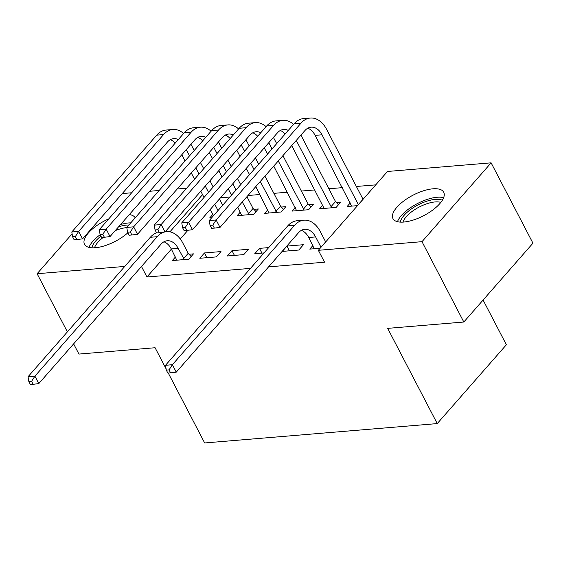<?xml version="1.0" encoding="UTF-8"?>
<svg xmlns="http://www.w3.org/2000/svg" width="561" height="561" viewBox="0 0 561 561"><rect width="100%" height="100%" fill="white"/><g stroke="black" fill="none" stroke-linecap="round" stroke-linejoin="round"><path stroke-width="0.84" d="M403.773 222.051A28.604 11.55 152.5 0 1 392.973 218.643A28.604 11.55 152.5 0 1 403.913 200.873A28.604 11.55 152.5 0 1 432.917 188.812A28.604 11.55 152.5 0 1 443.716 192.227A28.604 11.55 152.5 0 1 432.783 209.996A28.604 11.55 152.5 0 1 403.773 222.051M127.873 232.801A28.604 11.55 152.5 0 1 95.314 247.745A28.604 11.55 152.5 0 1 84.515 244.337A28.604 11.55 152.5 0 1 108.799 218.846M129.311 214.583A28.604 11.55 152.5 0 1 135.201 217.808M375.73 184.864L356.354 186.476M342.343 187.647L328.858 188.769M314.854 189.934L301.369 191.056M287.365 192.227L273.88 193.349M259.869 194.513L247.976 195.509M229.884 197.016L220.48 197.795M387.476 171.47L491.12 162.837L421.998 241.672L318.353 250.304L387.476 171.47M421.998 241.672L463.821 322.021L532.95 243.186L491.12 162.837M483.091 300.044L506.373 344.756L437.243 423.59L204.667 442.966L168.272 373.058M122.263 193.559L131.667 192.774M149.752 191.266L159.156 190.481M177.248 188.98L186.652 188.194M322.799 205.2L319.651 208.79L336.144 207.416L340.815 202.093L336.355 202.465M282.288 251.405L298.782 250.031L303.452 244.708L286.959 246.083L282.288 251.405M267.814 209.779L264.666 213.369L281.159 212.002L285.837 206.672L281.37 207.044M227.303 255.984L243.797 254.61L248.467 249.287L231.974 250.662L227.303 255.984M212.836 214.358L209.681 217.956L211.665 217.787M175.467 256.973L172.318 260.563L188.812 259.189L193.482 253.867L189.022 254.238M187.921 230.269L180.284 238.986M171.386 249.133L146.954 277.001L250.487 268.375M268.572 266.868L324.546 262.204L318.353 250.304M199.807 258.277L216.308 256.903L220.978 251.573L204.477 252.948L199.807 258.277M240.325 212.072L237.177 215.662L253.67 214.288L258.341 208.958L253.881 209.33M261.931 253.102L259.463 248.369L254.792 253.698L264.028 252.927M259.463 248.369L268.698 247.597M295.31 207.493L292.162 211.083L308.655 209.709L313.326 204.379L308.866 204.751M312.926 245.522L309.777 249.119L320.149 248.25M350.295 202.914L347.14 206.504L357.511 205.642M166.105 368.886L155.088 347.736L78.94 354.075L73.631 343.879M67.383 331.874L37.11 273.726L72.103 233.825M146.954 277.001L141.484 266.489M124.773 266.426L37.11 273.726M463.821 322.021L387.672 328.36L437.243 423.59M202.556 194.618L169.934 231.819M206.946 257.681L204.477 252.948M234.435 255.395L231.974 250.662M289.42 250.809L286.959 246.083M184.352 259.561L178.16 248.376A18.338 12.083 85.2 0 0 167.297 240.753A18.338 12.083 85.2 0 0 161.077 244.147L38.793 383.598L33.141 384.313L31.591 381.333L28.842 381.564L30.392 384.537L33.141 384.313M176.778 260.192L171.287 248.944A18.338 12.083 85.2 0 0 163.924 241.798M165.172 231.812A27.503 18.12 -94.8 0 1 166.54 231.616A27.503 18.12 -94.8 0 1 182.83 243.046L188.187 253.334L191.14 256.538M28.842 381.564L28.05 376.733L150.327 237.282A27.503 18.12 -94.8 0 1 156.582 232.857M28.05 376.733L34.922 376.158L157.199 236.707A27.503 18.12 -94.8 0 1 163.973 232.114M31.591 381.333L34.922 376.158L38.793 383.598M183.517 258.656L188.187 253.334M190.964 144.268L194.211 150.509M200.452 162.508L203.706 168.749M209.947 180.747L213.194 186.981M219.442 198.98L222.689 205.221M213.517 215.676L210.27 209.442M204.029 197.437L200.782 191.203M194.534 179.204L191.287 172.963M185.039 160.965L181.792 154.731M218.019 210.543L214.772 204.309M208.524 192.311L205.277 186.07M199.029 174.071L195.782 167.837M189.541 155.839L186.294 149.598M175.186 143.139A18.338 12.083 85.2 0 0 170.306 139.668M178.307 139.577A18.338 12.083 85.2 0 0 173.679 138.623A18.338 12.083 85.2 0 0 167.459 142.017L82.544 238.853L76.892 239.561L75.342 236.588L72.593 236.819L74.143 239.792L76.892 239.561M72.593 236.819L71.801 231.988L156.708 135.145A27.503 18.12 -94.8 0 1 166.049 130.061L172.921 129.486A27.503 18.12 -94.8 0 1 183.622 133.518M71.801 231.988L78.673 231.413L163.581 134.577A27.503 18.12 -94.8 0 1 172.921 129.486M75.342 236.588L78.673 231.413L82.544 238.853M218.453 141.982L221.7 148.216M227.948 160.215L231.195 166.456M237.443 178.454L240.69 184.695M246.931 196.694L253.046 208.426L255.998 211.63M241.637 215.291L237.766 207.149M231.518 195.151L228.271 188.91M222.023 176.911L218.776 170.677M212.528 158.679L209.281 152.438M249.21 214.66L242.261 202.016M236.02 190.018L232.773 183.784M226.525 171.785L223.278 165.544M217.03 153.546L213.783 147.312M202.682 140.853A18.338 12.083 85.2 0 0 197.802 137.382M205.803 137.291A18.338 12.083 85.2 0 0 201.175 136.33A18.338 12.083 85.2 0 0 194.948 139.724L110.033 236.567L104.381 237.275L102.831 234.302L100.082 234.526L101.632 237.506L104.381 237.275M100.082 234.526L99.29 229.694L184.204 132.859A27.503 18.12 -94.8 0 1 193.538 127.768L200.41 127.193A27.503 18.12 -94.8 0 1 211.111 131.232M99.29 229.694L106.162 229.126L191.077 132.284A27.503 18.12 -94.8 0 1 200.41 127.193M102.831 234.302L106.162 229.126L110.033 236.567M248.376 213.755L253.046 208.426M245.942 139.689L249.196 145.93M255.437 157.929L258.684 164.163M264.932 176.168L280.535 206.139L283.494 209.344M269.133 212.998L255.76 186.624M249.519 174.625L246.272 168.384M240.024 156.386L236.777 150.152M276.699 212.374L260.262 181.491M254.014 169.492L250.767 163.258M244.519 151.253L241.272 145.019M230.171 138.56A18.338 12.083 85.2 0 0 225.291 135.089M233.292 134.998A18.338 12.083 85.2 0 0 228.664 134.044A18.338 12.083 85.2 0 0 222.444 137.438L137.529 234.274L131.877 234.982L130.327 232.009L127.578 232.24L129.128 235.213L131.877 234.982M127.578 232.24L126.779 227.408L211.693 130.566A27.503 18.12 -94.8 0 1 221.027 125.482L227.906 124.907A27.503 18.12 -94.8 0 1 238.607 128.939M126.779 227.408L133.651 226.833L218.566 129.998A27.503 18.12 -94.8 0 1 227.906 124.907M130.327 232.009L133.651 226.833L137.529 234.274M275.865 211.462L280.535 206.139M91.878 247.808A24.754 9.993 152.5 0 1 100.917 236.132M103.343 237.359A22.917 9.257 -27.5 0 0 94.514 247.801M130.776 222.85A28.422 11.472 -27.5 0 0 120.58 224.54M100.181 234.708A28.422 11.472 -27.5 0 0 89.01 247.394M118.574 226.826A24.754 9.993 152.5 0 1 128.897 224.996M126.814 227.619A22.917 9.257 -27.5 0 0 115.229 230.641M400.337 222.114A24.754 9.993 152.5 0 1 412.917 207.914A24.754 9.993 152.5 0 1 442.341 200.249M440.827 202.402A22.917 9.257 -27.5 0 0 414.418 209.835A22.917 9.257 -27.5 0 0 402.973 222.107M443.646 197.661A28.422 11.472 -27.5 0 0 411.472 207.044A28.422 11.472 -27.5 0 0 397.469 221.7M273.438 137.403L276.685 143.637M282.933 155.635L308.031 203.846L310.983 207.051M296.622 210.712L273.761 166.098M267.513 154.1L264.266 147.859M304.195 210.08L278.263 160.965M272.015 148.967L268.768 142.725M257.66 136.267A18.338 12.083 85.2 0 0 252.78 132.796M260.781 132.712A18.338 12.083 85.2 0 0 256.153 131.751A18.338 12.083 85.2 0 0 249.933 135.145L165.018 231.988L159.366 232.696L157.816 229.715L155.067 229.947L156.617 232.92L159.366 232.696M155.067 229.947L154.275 225.115L239.189 128.28A27.503 18.12 -94.8 0 1 248.523 123.189L255.395 122.614A27.503 18.12 -94.8 0 1 266.096 126.653M154.275 225.115L161.147 224.547L246.062 127.705A27.503 18.12 -94.8 0 1 255.395 122.614M157.816 229.715L161.147 224.547L165.018 231.988M303.354 209.176L308.031 203.846M300.927 135.11L335.52 201.56L338.472 204.765M324.111 208.419L291.762 145.572M331.684 207.787L296.257 140.439M285.156 133.981A18.338 12.083 85.2 0 0 280.276 130.51M288.277 130.418A18.338 12.083 85.2 0 0 283.649 129.465A18.338 12.083 85.2 0 0 277.422 132.859L192.514 229.694L186.855 230.403L185.312 227.429L182.556 227.661L184.106 230.634L186.855 230.403M182.556 227.661L181.764 222.829L266.678 125.987A27.503 18.12 -94.8 0 1 276.012 120.896L282.884 120.327A27.503 18.12 -94.8 0 1 293.592 124.36M181.764 222.829L188.636 222.254L273.551 125.419A27.503 18.12 -94.8 0 1 282.884 120.327M185.312 227.429L188.636 222.254L192.514 229.694M330.85 206.883L335.52 201.56M321.018 247.261L315.619 236.924A18.338 12.083 85.2 0 0 304.756 229.302A18.338 12.083 85.2 0 0 298.536 232.696L176.252 372.153L170.6 372.862L169.05 369.881L166.301 370.113L167.851 373.086L170.6 372.862M314.237 248.747L308.746 237.499A18.338 12.083 85.2 0 0 301.383 230.354M166.301 370.113L165.509 365.281L172.381 364.713L294.658 225.256A27.503 18.12 -94.8 0 1 303.999 220.171A27.503 18.12 -94.8 0 1 320.289 231.595L325.689 241.931M165.509 365.281L287.786 225.831A27.503 18.12 -94.8 0 1 297.127 220.739L303.999 220.171M169.05 369.881L172.381 364.713L176.252 372.153M320.976 247.212L325.646 241.882M210.052 225.368L211.602 228.341L214.351 228.117L212.801 225.136L210.052 225.368L209.26 220.536L216.132 219.968L301.04 123.125A27.503 18.12 -94.8 0 1 310.38 118.034A27.503 18.12 -94.8 0 1 326.67 129.465L363.058 199.316M351.607 206.132L315.128 135.362A18.338 12.083 85.2 0 0 307.765 128.217M358.388 204.646L322 134.794A18.338 12.083 85.2 0 0 311.138 127.172A18.338 12.083 85.2 0 0 304.918 130.566L220.003 227.408L214.351 228.117M209.26 220.536L294.167 123.701A27.503 18.12 -94.8 0 1 303.508 118.609L310.38 118.034M212.801 225.136L216.132 219.968L220.003 227.408M358.339 204.597L363.009 199.267M171.287 248.944L178.16 248.376M150.327 237.282L157.199 236.707M156.708 135.145L163.581 134.577M184.204 132.859L191.077 132.284M211.693 130.566L218.566 129.998M239.189 128.28L246.062 127.705M266.678 125.987L273.551 125.419M308.746 237.499L315.619 236.924M287.786 225.831L294.658 225.256M315.128 135.362L322 134.794M294.167 123.701L301.04 123.125M165.25 231.728L166.54 231.616"/></g></svg>
